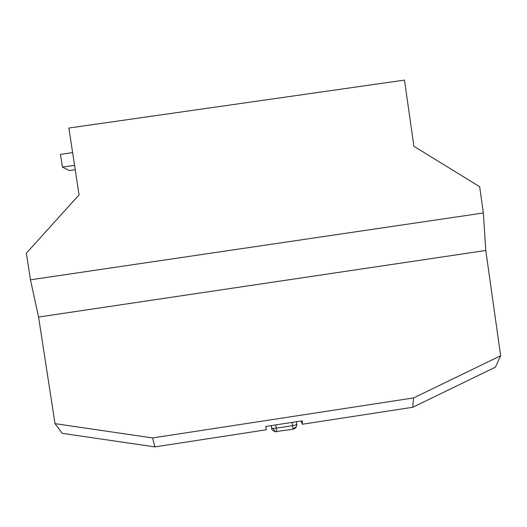<?xml version="1.0" encoding="UTF-8"?>
<svg xmlns="http://www.w3.org/2000/svg" width="527" height="527" viewBox="0 0 527 527"><rect width="100%" height="100%" fill="white"/><g stroke="black" fill="none" stroke-linecap="round" stroke-linejoin="round"><path stroke-width="0.79" d="M75.242 169.714L69.406 170.557L62.417 167.105L60.467 154.352L72.634 152.606M74.577 165.353L62.417 167.105M154.846 446.896L62.206 433.339L55.006 423.636L152.586 437.944L154.846 446.896L266.28 429.775L265.839 426.435L302.287 420.836L302.346 424.235L301.088 421.02M152.586 437.944L413.59 397.931L412.72 407.279L302.346 424.235M413.59 397.931L500.65 355.732L495.413 367.181L412.72 407.279M30.454 279.811L26.35 253.184L79.07 194.865L68.885 128.041L404.466 80.104L413.919 146.295L479.649 186.683L483.358 212.974L30.454 279.811L38.576 317.037L55.006 423.636M483.358 212.974L485.789 250.477L38.576 317.037M485.789 250.477L500.65 355.732M296.424 421.738L296.76 424.044C296.602 424.663 295.206 425.203 292.577 425.664L276.267 428.168L276.715 431.725M292.096 422.404L292.986 429.228L275.147 431.692C272.709 430.697 271.51 429.472 271.557 428.023L272.999 428.372L275.147 431.692L276.418 431.765M292.953 428.563C295.443 427.99 296.727 426.606 296.8 424.406L296.418 421.738M296.767 424.077L296.8 424.406C296.029 428.813 295.449 427.529 294.955 428.405L292.933 429.235M275.786 424.907L276.267 428.168L272.999 428.372M271.062 425.632L271.53 427.871L271.194 425.612M271.056 425.632L271.557 428.023"/></g></svg>
